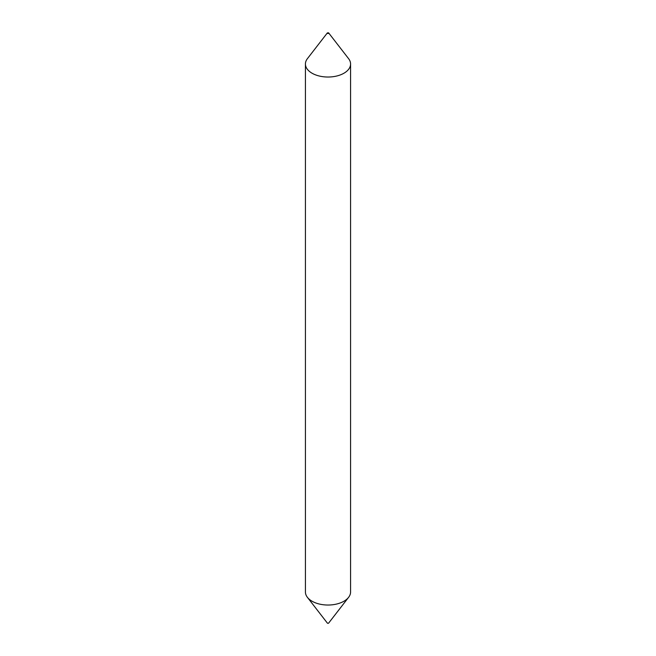 <?xml version="1.0" encoding="UTF-8"?>
<svg xmlns="http://www.w3.org/2000/svg" width="656" height="656" viewBox="0 0 656 656"><rect width="100%" height="100%" fill="white"/><g stroke="black" fill="none" stroke-linecap="round" stroke-linejoin="round"><path stroke-width="0.98" d="M327.492 33.39A0.722 0.418 180 0 1 328.656 32.923A0.722 0.418 180 0 1 327.492 33.39M328.656 32.923L348.607 58.679A22.575 13.03 180 0 1 350.575 64.001A22.575 13.03 180 0 1 336.635 76.039A22.575 13.03 180 0 1 312.035 73.21A22.575 13.03 180 0 1 305.425 64.001A22.575 13.03 180 0 1 307.393 58.679L327.344 32.923M350.575 64.001L350.575 591.999A22.575 13.03 180 0 1 348.607 597.321L328.656 623.077A0.722 0.418 180 0 1 327.278 622.897M348.607 597.321A22.575 13.03 180 0 1 312.035 601.216A22.575 13.03 180 0 1 307.393 597.321A22.575 13.03 180 0 1 305.425 591.999L305.425 64.001M327.344 623.077L307.393 597.321"/></g></svg>
